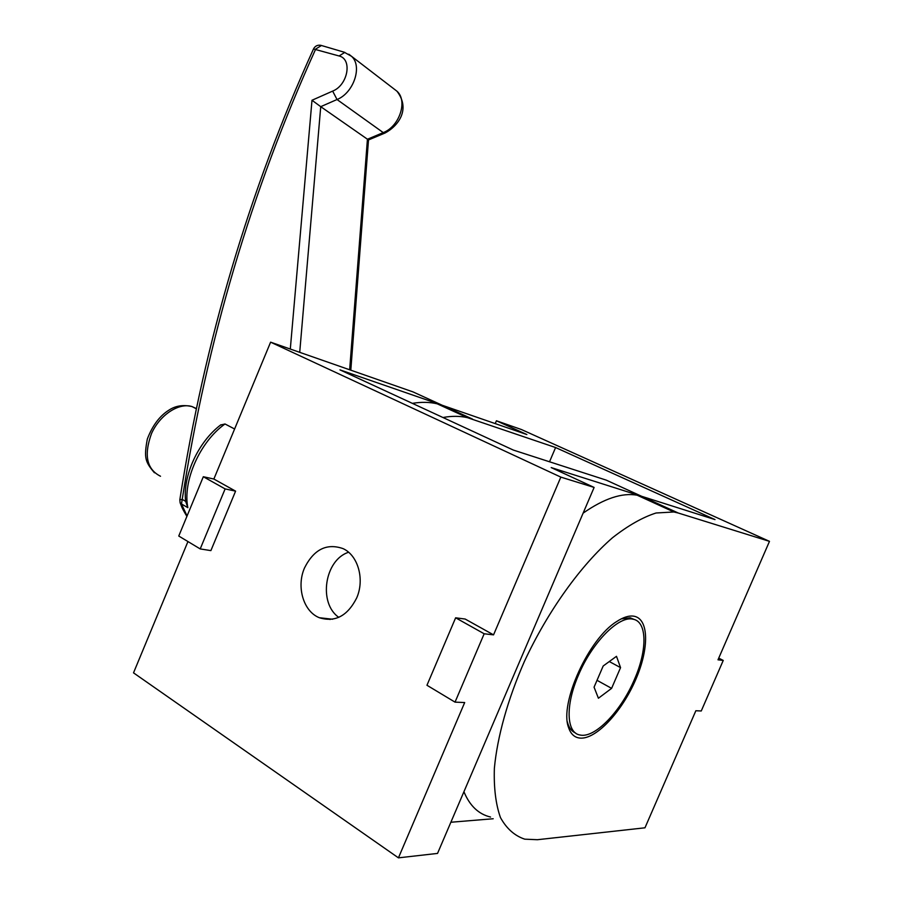 <?xml version="1.0" encoding="UTF-8"?>
<svg xmlns="http://www.w3.org/2000/svg" width="903" height="903" viewBox="0 0 903 903"><rect width="100%" height="100%" fill="white"/><g stroke="black" fill="none" stroke-linecap="round" stroke-linejoin="round"><path stroke-width="1.35" d="M455.033 702.139L426.961 685.264L455.631 617.81L484.166 633.771L455.033 702.139L464.684 702.545L398.437 857.85L133.52 672.848L187.948 541.552M213.864 479.03L203.322 476.728L225.118 488.907L235.593 491.142L213.864 479.03L270.607 342.169L560.831 477.111L493.546 634.865L465.158 619.04L455.631 617.81M493.546 634.865L484.166 633.771M225.118 488.907L200.206 548.922L178.76 536.032L203.322 476.728M235.593 491.142L210.884 550.616L200.206 548.922M304.537 567.885C313.883 549.385 326.705 542.963 342.993 548.595C358.039 555.255 364.914 579.421 356.662 598C347.508 615.981 335.081 622.551 319.369 617.731C303.374 611.512 296.195 586.69 304.537 567.885M652.858 502.384L641.672 496.311L551.214 467.585L594.118 487.428L437.537 853.414L398.437 857.85M442.955 417.513C451.805 415.899 459.966 415.944 467.438 417.649L555.593 447.538L715.007 519.597L641.672 496.311L606.252 480.136L513.356 450.078L339.968 369.869L442.301 405.289L455.349 412.118M450.868 822.249L493.196 818.75M329.753 618.905L330.046 619.526M338.783 617.347C318.025 603.035 324.674 559.792 348.581 552.264M560.831 477.111L594.118 487.428M270.607 342.169L412.976 391.891L442.301 405.289L526.867 434.546L496.424 420.775L495.228 423.597M496.424 420.775L521.415 429.523L769.48 541.36L717.998 659.811L723.247 660.432L718.732 658.129M769.48 541.36L678.266 513.017L673.864 511.978L656.075 512.994C642.643 517.284 628.138 525.512 612.561 537.691C580.934 565.097 547.997 610.834 524.429 661.38C507.746 699.396 497.327 736.758 494.37 768.272C493.749 788.003 495.781 804.449 500.488 817.621C506.572 828.627 514.665 835.817 524.767 839.169L537.42 839.711L644.968 827.803L695.852 710.74L701.259 710.977L723.247 660.432M581.205 738.146C575.019 738.056 570.775 734.421 568.472 727.265C559.318 703.279 588.824 638.523 616.625 621.591C623.217 617.234 628.939 615.44 633.793 616.185C649.009 618.611 649.359 648.298 635.735 679.575C622.314 710.864 597.346 738.259 581.205 738.146M412.378 403.359C421.295 401.88 429.557 402.027 437.154 403.799L442.301 405.289L472.517 419.082M555.593 447.538L549.521 461.783M678.266 513.017L641.672 496.311L637.134 495.194C622.111 492.519 604.107 498.501 583.112 513.141M463.928 791.728C469.763 805.803 478.635 814.235 490.543 817.034M220.558 425.031L225.005 423.981L234.611 428.993M220.908 424.76C198.265 441.736 182.587 475.802 185.646 501.346L187.858 507.678C182.395 481.322 199.992 441.623 225.005 423.981M350.804 370.174L368.503 139.954L320.734 106.667L337.022 99.522C353.716 92.964 362.701 66.054 351.504 56.291L348.829 54.225M180.103 502.757L181.48 503.964L182.225 499.382L179.832 499.709L180.103 502.757M179.844 499.641C204.642 341.041 249.194 190.826 313.499 48.965L339.076 55.975C352.633 59.022 347.937 85.153 332.654 91.101L311.998 100.256L320.734 106.667L299.717 352.339M187.068 515.963L181.48 503.964L187.858 507.678M621.264 618.86L630.192 617.799L634.572 619.616M575.403 732.897C571.836 731.407 569.285 728.224 567.761 723.326L567.355 721.858M598.418 698.233L594.061 687.172L603.193 665.985L616.489 656.323L620.553 667.622L611.602 688.357L598.418 698.233M611.602 688.357L597.018 680.309M620.553 667.622L609.299 661.549M634.425 679.462C621.129 711.079 594.863 738.575 580.019 735.008C566.35 733.033 565.176 705.378 578.53 674.97C592.21 642.315 618.803 615.62 632.822 619.153C647.259 621.32 647.496 649.912 634.425 679.462M160.52 476.253C146.681 469.3 143.679 455.056 151.523 433.53C159.91 414.77 178.986 402.354 192.068 406.587L196.312 408.528M394.306 89.171L396.981 91.237C410.955 109.511 398.054 126.081 385.096 132.989L383.244 132.606L367.431 139.243L349.653 369.779M185.646 501.357L182.225 499.382C206.956 340.871 251.452 190.759 315.711 49.033L321.457 45.5M339.076 55.975L344.833 52.385M332.654 91.101L337.022 99.522L383.244 132.606C399.476 126.544 407.975 100.797 396.981 91.237L351.504 56.291L344.224 52.205L320.858 45.331C317.563 44.766 315.124 45.963 313.522 48.92M311.998 100.256L290.303 349.043M319.369 617.731L332.575 619.232M567.761 723.326L568.472 727.265M437.154 403.799L467.438 417.649M673.864 511.978L637.134 495.194M154.424 472.766C145.281 461.918 143.78 458.103 147.313 439.084C152.494 425.46 159.786 415.752 169.2 409.962C175.769 405.707 183.388 404.589 192.068 406.587L196.256 408.777M368.503 139.942L384.926 133.057M186.887 516.414C180.611 505.77 182.09 507.193 180.284 503.242M632.822 619.153L630.192 617.799"/></g></svg>
